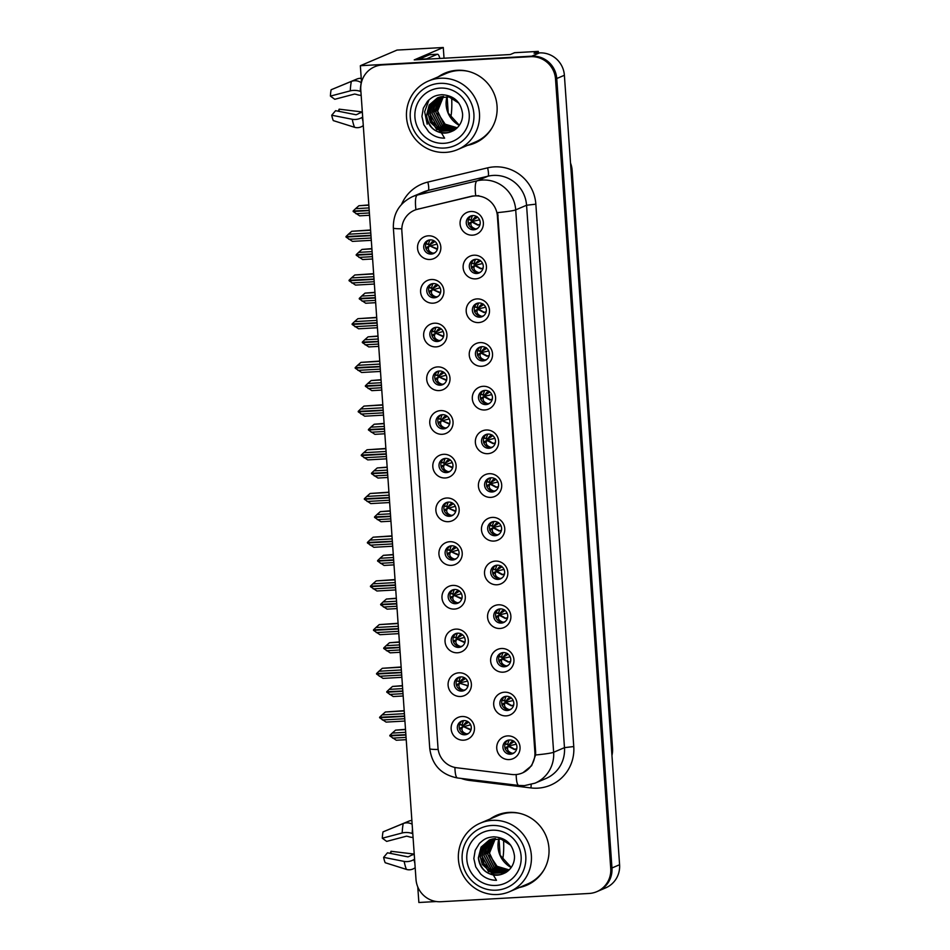 <?xml version="1.0" encoding="UTF-8"?>
<svg xmlns="http://www.w3.org/2000/svg" width="950" height="950" viewBox="0 0 950 950"><rect width="100%" height="100%" fill="white"/><g stroke="black" fill="none" stroke-linecap="round" stroke-linejoin="round"><path stroke-width="1.43" d="M445.491 458.399A7.137 6.971 -113.1 0 0 439.197 467.079A7.137 6.971 -113.1 0 0 448.792 472.055A7.137 6.971 -113.1 0 0 445.491 458.399M449.683 471.592A7.137 6.971 66.9 0 1 444.137 458.613M443.638 454.314A11.887 11.626 -113.1 0 0 432.82 466.794A11.887 11.626 -113.1 0 0 445.289 477.981A11.887 11.626 -113.1 0 0 456.107 465.5A11.887 11.626 -113.1 0 0 443.638 454.314M448.554 502.099A7.137 6.971 -113.1 0 0 442.249 510.779A7.137 6.971 -113.1 0 0 451.844 515.755A7.137 6.971 -113.1 0 0 448.554 502.099M452.734 515.304A7.137 6.971 66.9 0 1 447.189 502.312M446.69 498.014A11.887 11.626 -113.1 0 0 435.884 510.494A11.887 11.626 -113.1 0 0 448.353 521.681A11.887 11.626 -113.1 0 0 459.159 509.2A11.887 11.626 -113.1 0 0 446.69 498.014M451.606 545.799A7.137 6.971 -113.1 0 0 445.301 554.479A7.137 6.971 -113.1 0 0 454.907 559.455A7.137 6.971 -113.1 0 0 451.606 545.799M455.786 559.004A7.137 6.971 66.9 0 1 450.253 546.013M449.742 541.714A11.887 11.626 -113.1 0 0 438.936 554.194A11.887 11.626 -113.1 0 0 451.404 565.381A11.887 11.626 -113.1 0 0 462.211 552.9A11.887 11.626 -113.1 0 0 449.742 541.714M478.871 302.991A7.137 6.971 -113.1 0 0 472.566 311.671A7.137 6.971 -113.1 0 0 482.161 316.647A7.137 6.971 -113.1 0 0 478.871 302.991M483.051 316.184A7.137 6.971 66.9 0 1 477.517 303.204M477.007 298.906A11.887 11.626 -113.1 0 0 466.201 311.386A11.887 11.626 -113.1 0 0 478.669 322.572A11.887 11.626 -113.1 0 0 489.476 310.092A11.887 11.626 -113.1 0 0 477.007 298.906M488.039 434.091A7.137 6.971 -113.1 0 0 481.733 442.771A7.137 6.971 -113.1 0 0 491.328 447.747A7.137 6.971 -113.1 0 0 488.039 434.091M492.219 447.296A7.137 6.971 66.9 0 1 486.685 434.304M486.174 430.006A11.887 11.626 -113.1 0 0 475.368 442.486A11.887 11.626 -113.1 0 0 487.837 453.673A11.887 11.626 -113.1 0 0 498.643 441.192A11.887 11.626 -113.1 0 0 486.174 430.006M430.219 239.887A7.137 6.971 -113.1 0 0 423.914 248.579A7.137 6.971 -113.1 0 0 433.509 253.555A7.137 6.971 -113.1 0 0 430.219 239.887M434.399 253.092A7.137 6.971 66.9 0 1 428.854 240.101M428.355 235.814A11.887 11.626 -113.1 0 0 417.549 248.294A11.887 11.626 -113.1 0 0 430.017 259.481A11.887 11.626 -113.1 0 0 440.824 247A11.887 11.626 -113.1 0 0 428.355 235.814M484.975 390.391A7.137 6.971 -113.1 0 0 478.681 399.071A7.137 6.971 -113.1 0 0 488.276 404.047A7.137 6.971 -113.1 0 0 484.975 390.391M489.167 403.596A7.137 6.971 66.9 0 1 483.621 390.604M483.122 386.306A11.887 11.626 -113.1 0 0 472.316 398.786A11.887 11.626 -113.1 0 0 484.773 409.973A11.887 11.626 -113.1 0 0 495.591 397.492A11.887 11.626 -113.1 0 0 483.122 386.306M475.808 259.291A7.137 6.971 -113.1 0 0 469.514 267.971A7.137 6.971 -113.1 0 0 479.109 272.947A7.137 6.971 -113.1 0 0 475.808 259.291M479.999 272.484A7.137 6.971 66.9 0 1 474.454 259.504M473.955 255.206A11.887 11.626 -113.1 0 0 463.137 267.686A11.887 11.626 -113.1 0 0 475.606 278.873A11.887 11.626 -113.1 0 0 486.424 266.392A11.887 11.626 -113.1 0 0 473.955 255.206M460.774 676.899A7.137 6.971 -113.1 0 0 454.468 685.579A7.137 6.971 -113.1 0 0 464.075 690.555A7.137 6.971 -113.1 0 0 460.774 676.899M464.954 690.104A7.137 6.971 66.9 0 1 459.42 677.113M458.909 672.814A11.887 11.626 -113.1 0 0 448.103 685.294A11.887 11.626 -113.1 0 0 460.572 696.481A11.887 11.626 -113.1 0 0 471.378 684A11.887 11.626 -113.1 0 0 458.909 672.814M500.258 608.891A7.137 6.971 -113.1 0 0 493.952 617.571A7.137 6.971 -113.1 0 0 503.559 622.547A7.137 6.971 -113.1 0 0 500.258 608.891M504.438 622.096A7.137 6.971 66.9 0 1 498.904 609.104M498.406 604.806A11.887 11.626 -113.1 0 0 487.588 617.286A11.887 11.626 -113.1 0 0 500.056 628.472A11.887 11.626 -113.1 0 0 510.863 615.992A11.887 11.626 -113.1 0 0 498.406 604.806M436.323 327.287A7.137 6.971 -113.1 0 0 430.029 335.979A7.137 6.971 -113.1 0 0 439.624 340.955A7.137 6.971 -113.1 0 0 436.323 327.287M440.515 340.492A7.137 6.971 66.9 0 1 434.969 327.501M434.471 323.214A11.887 11.626 -113.1 0 0 423.652 335.694A11.887 11.626 -113.1 0 0 436.121 346.881A11.887 11.626 -113.1 0 0 446.939 334.4A11.887 11.626 -113.1 0 0 434.471 323.214M506.374 696.291A7.137 6.971 -113.1 0 0 500.068 704.971A7.137 6.971 -113.1 0 0 509.663 709.947A7.137 6.971 -113.1 0 0 506.374 696.291M510.554 709.496A7.137 6.971 66.9 0 1 505.02 696.504M504.509 692.206A11.887 11.626 -113.1 0 0 493.703 704.686A11.887 11.626 -113.1 0 0 506.172 715.873A11.887 11.626 -113.1 0 0 516.978 703.392A11.887 11.626 -113.1 0 0 504.509 692.206M481.923 346.691A7.137 6.971 -113.1 0 0 475.617 355.371A7.137 6.971 -113.1 0 0 485.224 360.347A7.137 6.971 -113.1 0 0 481.923 346.691M486.103 359.896A7.137 6.971 66.9 0 1 480.569 346.904M480.071 342.606A11.887 11.626 -113.1 0 0 469.253 355.086A11.887 11.626 -113.1 0 0 481.721 366.272A11.887 11.626 -113.1 0 0 492.527 353.792A11.887 11.626 -113.1 0 0 480.071 342.606M497.206 565.191A7.137 6.971 -113.1 0 0 490.901 573.871A7.137 6.971 -113.1 0 0 500.496 578.847A7.137 6.971 -113.1 0 0 497.206 565.191M501.386 578.396A7.137 6.971 66.9 0 1 495.853 565.404M495.342 561.106A11.887 11.626 -113.1 0 0 484.536 573.586A11.887 11.626 -113.1 0 0 497.004 584.773A11.887 11.626 -113.1 0 0 507.811 572.292A11.887 11.626 -113.1 0 0 495.342 561.106M433.271 283.587A7.137 6.971 -113.1 0 0 426.966 292.279A7.137 6.971 -113.1 0 0 436.572 297.255A7.137 6.971 -113.1 0 0 433.271 283.587M437.451 296.792A7.137 6.971 66.9 0 1 431.918 283.801M431.407 279.514A11.887 11.626 -113.1 0 0 420.601 291.994A11.887 11.626 -113.1 0 0 433.069 303.181A11.887 11.626 -113.1 0 0 443.876 290.7A11.887 11.626 -113.1 0 0 431.407 279.514M491.091 477.791A7.137 6.971 -113.1 0 0 484.785 486.471A7.137 6.971 -113.1 0 0 494.392 491.447A7.137 6.971 -113.1 0 0 491.091 477.791M495.271 490.996A7.137 6.971 66.9 0 1 489.737 478.004M489.238 473.706A11.887 11.626 -113.1 0 0 478.42 486.186A11.887 11.626 -113.1 0 0 490.889 497.372A11.887 11.626 -113.1 0 0 501.695 484.892A11.887 11.626 -113.1 0 0 489.238 473.706M442.439 414.699A7.137 6.971 -113.1 0 0 436.133 423.379A7.137 6.971 -113.1 0 0 445.74 428.355A7.137 6.971 -113.1 0 0 442.439 414.699M446.619 427.892A7.137 6.971 66.9 0 1 441.085 414.912M440.574 410.614A11.887 11.626 -113.1 0 0 429.768 423.094A11.887 11.626 -113.1 0 0 442.237 434.281A11.887 11.626 -113.1 0 0 453.043 421.8A11.887 11.626 -113.1 0 0 440.574 410.614M494.142 521.491A7.137 6.971 -113.1 0 0 487.849 530.171A7.137 6.971 -113.1 0 0 497.444 535.147A7.137 6.971 -113.1 0 0 494.142 521.491M498.334 534.696A7.137 6.971 66.9 0 1 492.789 521.704M492.29 517.406A11.887 11.626 -113.1 0 0 481.484 529.886A11.887 11.626 -113.1 0 0 493.941 541.072A11.887 11.626 -113.1 0 0 504.759 528.592A11.887 11.626 -113.1 0 0 492.29 517.406M503.31 652.591A7.137 6.971 -113.1 0 0 497.016 661.271A7.137 6.971 -113.1 0 0 506.611 666.247A7.137 6.971 -113.1 0 0 503.31 652.591M507.502 665.796A7.137 6.971 66.9 0 1 501.956 652.804M501.457 648.506A11.887 11.626 -113.1 0 0 490.651 660.986A11.887 11.626 -113.1 0 0 503.108 672.172A11.887 11.626 -113.1 0 0 513.926 659.692A11.887 11.626 -113.1 0 0 501.457 648.506M439.387 370.999A7.137 6.971 -113.1 0 0 433.081 379.679A7.137 6.971 -113.1 0 0 442.676 384.655A7.137 6.971 -113.1 0 0 439.387 370.999M443.567 384.192A7.137 6.971 66.9 0 1 438.021 371.213M437.522 366.914A11.887 11.626 -113.1 0 0 426.716 379.394A11.887 11.626 -113.1 0 0 439.185 390.581A11.887 11.626 -113.1 0 0 449.991 378.1A11.887 11.626 -113.1 0 0 437.522 366.914M509.426 739.991A7.137 6.971 -113.1 0 0 503.12 748.671A7.137 6.971 -113.1 0 0 512.727 753.659A7.137 6.971 -113.1 0 0 509.426 739.991M513.606 753.196A7.137 6.971 66.9 0 1 508.072 740.204M507.573 735.906A11.887 11.626 -113.1 0 0 496.755 748.386A11.887 11.626 -113.1 0 0 509.224 759.572A11.887 11.626 -113.1 0 0 520.03 747.092A11.887 11.626 -113.1 0 0 507.573 735.906M454.658 589.499A7.137 6.971 -113.1 0 0 448.364 598.179A7.137 6.971 -113.1 0 0 457.959 603.155A7.137 6.971 -113.1 0 0 454.658 589.499M458.85 602.704A7.137 6.971 66.9 0 1 453.304 589.712M452.806 585.414A11.887 11.626 -113.1 0 0 441.988 597.894A11.887 11.626 -113.1 0 0 454.456 609.081A11.887 11.626 -113.1 0 0 465.274 596.6A11.887 11.626 -113.1 0 0 452.806 585.414M457.722 633.199A7.137 6.971 -113.1 0 0 451.416 641.879A7.137 6.971 -113.1 0 0 461.011 646.855A7.137 6.971 -113.1 0 0 457.722 633.199M461.902 646.404A7.137 6.971 66.9 0 1 456.356 633.413M455.858 629.114A11.887 11.626 -113.1 0 0 445.051 641.594A11.887 11.626 -113.1 0 0 457.52 652.781A11.887 11.626 -113.1 0 0 468.326 640.3A11.887 11.626 -113.1 0 0 455.858 629.114M472.756 215.591A7.137 6.971 -113.1 0 0 466.45 224.271A7.137 6.971 -113.1 0 0 476.057 229.247A7.137 6.971 -113.1 0 0 472.756 215.591M476.936 228.784A7.137 6.971 66.9 0 1 471.402 215.804M470.903 211.506A11.887 11.626 -113.1 0 0 460.085 223.986A11.887 11.626 -113.1 0 0 472.554 235.172A11.887 11.626 -113.1 0 0 483.36 222.692A11.887 11.626 -113.1 0 0 470.903 211.506M463.826 720.599A7.137 6.971 -113.1 0 0 457.532 729.279A7.137 6.971 -113.1 0 0 467.127 734.255A7.137 6.971 -113.1 0 0 463.826 720.599M468.017 733.804A7.137 6.971 66.9 0 1 462.472 720.812M461.973 716.514A11.887 11.626 -113.1 0 0 451.155 728.994A11.887 11.626 -113.1 0 0 463.624 740.181A11.887 11.626 -113.1 0 0 474.442 727.7A11.887 11.626 -113.1 0 0 461.973 716.514M474.952 195.914A21.399 20.924 -113.1 0 0 471.331 196.448L417.703 209.202A21.399 20.924 -113.1 0 0 401.862 231.147L437.986 747.757A21.399 20.924 -113.1 0 0 456.76 767.766L511.753 774.476A21.399 20.924 -113.1 0 0 534.874 752.127L497.384 216.042A21.399 20.924 -113.1 0 0 474.952 195.914M417.774 886.956L418.867 902.5L436.359 901.526M360.347 65.716L397.029 50.077L443.27 47.5L414.236 59.886L510.281 54.53L514.567 52.713L538.306 51.383L534.031 53.212L539.457 52.903A23.786 23.251 -113.1 0 1 564.383 75.276L619.59 864.726A23.786 23.251 -113.1 0 1 605.649 887.894L598.001 891.159A23.786 23.251 -113.1 0 0 611.954 867.979L556.747 78.529A23.786 23.251 -113.1 0 0 531.81 56.169L360.347 65.716L361.499 82.175M538.306 51.383L538.413 52.962M570.534 163.115A23.786 23.251 66.9 0 1 572.114 170.192L612.536 748.232A23.786 23.251 66.9 0 1 611.954 755.428M443.27 47.5L444.03 58.223M463.184 726.524L463.137 725.681M469.336 223.001L472.067 221.54L472.055 220.673M457.081 639.124L457.021 638.281M454.017 595.424L453.969 594.581M508.784 745.916L508.725 745.073M438.746 376.924L438.686 376.081M502.681 658.516L502.621 657.673M493.513 527.416L493.454 526.573M441.798 420.624L441.738 419.781M490.449 483.716L490.39 482.873M432.63 289.512L432.571 288.681M496.565 571.116L496.506 570.273M481.282 352.616L481.223 351.773M512.62 705.434L513.689 705.078L511.658 705.577L505.78 702.204L505.673 701.373M435.682 333.213L435.634 332.381M499.617 614.816L499.558 613.973M456.546 685.579L460.18 682.812L459.634 681.922L464.906 677.979M475.178 265.216L475.119 264.373M484.346 396.316L484.286 395.473M429.578 245.812L429.519 244.981M487.397 440.016L487.338 439.173M475.451 310.412L478.183 308.94L478.171 308.073M450.965 551.724L450.906 550.881M447.913 508.024L447.854 507.181M444.849 464.324L444.802 463.481M467.471 145.374A38.047 37.204 -113.1 0 0 474.739 143.141A38.047 37.204 -113.1 0 0 496.066 99.691A38.047 37.204 -113.1 0 0 457.164 70.288A38.047 37.204 -113.1 0 0 444.885 73.15A38.047 37.204 -113.1 0 0 438.247 76.843M445.491 72.889A38.047 37.204 -113.1 0 0 439.47 76.321M519.365 887.502A38.047 37.204 -113.1 0 0 526.633 885.269A38.047 37.204 -113.1 0 0 547.96 841.807A38.047 37.204 -113.1 0 0 509.058 812.404A38.047 37.204 -113.1 0 0 496.779 815.266A38.047 37.204 -113.1 0 0 490.141 818.959M497.384 815.017A38.047 37.204 -113.1 0 0 491.364 818.437M401.826 228.784A27.74 1.936 -4 0 1 393.359 227.976C393.074 213.501 399.451 203.051 412.478 196.662A31.706 31.006 66.9 0 1 417.347 195.059L477.102 180.833A31.706 31.006 66.9 0 1 482.457 180.049A31.706 31.006 66.9 0 1 515.707 209.879A27.74 1.936 176 0 1 497.669 212.586L535.634 751.806L535.598 754.977L531.656 765.676L522.999 772.694M535.598 754.977A27.74 1.936 -4 0 0 553.636 752.269L515.707 209.879L526.561 205.248A31.706 31.006 -113.1 0 0 493.311 175.417A31.706 31.006 -113.1 0 0 487.956 176.201L428.201 190.428L417.347 195.059A27.74 5.736 76.6 0 0 415.922 209.665L472.162 196.092L478.8 195.664M596.778 891.67L598.001 891.159A23.786 23.251 -113.1 0 0 611.954 867.979L556.747 78.529A23.786 23.251 -113.1 0 0 531.81 56.169L383.622 64.422A23.786 23.251 -113.1 0 0 375.951 66.215L374.728 66.737A23.786 23.251 -113.1 0 0 360.786 89.906L415.993 879.356A23.786 23.251 -113.1 0 0 440.919 901.728L589.107 893.463A23.786 23.251 -113.1 0 0 610.731 868.502L555.524 79.052A23.786 23.251 -113.1 0 0 530.587 56.691L382.399 64.944A23.786 23.251 -113.1 0 0 374.728 66.737M520.588 886.979A38.047 37.204 -113.1 0 0 527.238 884.996M468.694 144.863A38.047 37.204 -113.1 0 0 475.344 142.88M459.088 723.936L462.697 725.622L467.958 721.679M463.457 720.634L461.938 725.076L462.697 725.622M459.598 729.279L462.781 726.94L462.139 728.08C461.451 730.728 462.983 732.676 466.723 733.922L468.564 733.424M471.105 729.576L463.244 726.512L470.131 729.731L471.152 729.41L470.131 729.731M462.781 726.94L470.666 724.791M468.029 721.727L465.642 722.594L463.184 725.658L468.683 722.202M404.593 716.359L379.632 717.749L386.08 722.095L404.914 721.05M404.759 718.734L382.375 719.981M404.403 713.676L382.031 714.922L379.596 717.274L404.569 716.051M404.213 710.944L385.379 712.001L404.189 710.683M385.379 712.001L382.031 714.922M404.569 716.134L379.632 717.749M405.709 732.319L392.231 733.079L389.809 735.419L405.876 734.694M405.876 734.778L389.844 735.906L396.293 740.24L406.22 739.694M405.887 735.003L389.844 735.906M405.519 729.588L395.58 730.146L392.231 733.079M395.58 730.146L405.496 729.327M392.588 738.126L406.054 737.378M513.843 741.047L508.298 745.014L505.21 743.696M508.298 745.014L507.537 744.467L509.105 740.014M512.323 753.409L514.235 752.768M512.311 753.314C508.547 752.032 507.027 750.084 507.739 747.472L508.381 746.344L514.437 749.538L516.705 748.944M505.067 748.885L508.381 746.344M511.266 741.998L513.665 741.143L511.266 741.998L508.784 745.049L514.259 741.582M515.672 749.134L516.753 748.778L514.71 749.277L508.844 745.904L516.278 744.218M460.406 676.922L458.874 681.376M468.053 685.876L459.729 683.24L459.088 684.38C458.399 687.028 459.919 688.976 463.671 690.222L465.512 689.724M464.978 678.027L462.591 678.894L459.634 681.922M459.729 683.24L468.089 685.71L467.079 686.031M460.121 681.957L465.619 678.502M467.614 681.091L460.18 682.812M401.529 672.659L376.58 674.049L383.028 678.395L401.862 677.338M401.696 675.034L379.323 676.281M401.351 669.976L378.967 671.222L376.544 673.574L401.517 672.351M401.149 667.244L382.316 668.301L401.137 666.983M382.316 668.301L378.967 671.222M401.517 672.434L376.58 674.049M452.972 636.536L456.582 638.222L461.843 634.279M457.342 633.222L455.822 637.676L456.582 638.222M453.483 641.879L456.677 639.54L456.036 640.68C455.335 643.328 456.867 645.276 460.608 646.523L462.46 646.024M465.001 642.176L457.128 639.113L464.027 642.331L465.037 642.01L464.027 642.331M456.677 639.54L464.562 637.391M461.926 634.327L459.539 635.194L457.069 638.258L462.567 634.802M398.478 628.959L373.516 630.349L379.964 634.695L398.81 633.638M398.644 631.322L376.271 632.569M398.287 626.276L375.915 627.523L373.492 629.874L398.454 628.651M398.098 623.544L379.264 624.601L398.086 623.283M379.264 624.601L375.915 627.523M398.466 628.734L373.516 630.349M449.92 592.836L453.53 594.522L458.791 590.579M454.29 589.523L452.77 593.976L453.53 594.522M450.431 598.168L453.613 595.84L452.972 596.98C452.283 599.628 453.815 601.576 457.556 602.822L459.396 602.324M461.938 598.476L454.076 595.401L460.964 598.631L461.985 598.31L460.964 598.631M453.613 595.84L461.498 593.691M458.862 590.627L456.475 591.494L454.017 594.558L459.515 591.102M395.426 585.259L370.464 586.649L376.912 590.995L395.746 589.938M395.592 587.622L373.207 588.869M395.236 582.576L372.863 583.822L370.429 586.174L395.402 584.951M395.046 579.844L376.212 580.901L395.022 579.583M376.212 580.901L372.863 583.822M395.402 585.034L370.464 586.649M402.646 688.619L389.179 689.379L386.757 691.719L402.812 690.994M402.824 691.078L386.781 692.206L393.229 696.54L403.168 695.994M402.836 691.303L386.781 692.206M402.456 685.888L392.528 686.446L389.179 689.379M392.528 686.446L402.444 685.627M389.536 694.426L403.002 693.678M510.791 697.347L505.234 701.314L502.146 699.996M505.234 701.314L504.474 700.768L506.053 696.314M509.259 709.709L511.171 709.068M509.247 709.614C505.495 708.332 503.975 706.384 504.688 703.772L505.329 702.644L511.385 705.838L513.653 705.244M502.016 705.185L505.329 702.644M510.577 697.419L508.214 698.297L505.721 701.349L511.207 697.882M505.78 702.204L513.226 700.518M399.594 644.919L386.128 645.679L383.693 648.019L399.76 647.294M399.76 647.377L383.729 648.506L390.177 652.84L400.104 652.282M399.784 647.603L383.729 648.506M399.404 642.188L389.476 642.746L386.128 645.679M389.476 642.746L399.38 641.927M386.472 650.726L399.95 649.966M507.728 653.648L502.182 657.614L499.094 656.296M502.182 657.614L501.422 657.068L502.989 652.614M506.207 665.998L508.119 665.368M506.196 665.914C502.443 664.632 500.923 662.684 501.636 660.072L502.277 658.932L508.321 662.138L510.601 661.544M498.952 661.485L502.277 658.932M505.162 654.597L507.549 653.742L505.162 654.597L502.669 657.649L508.155 654.182M509.556 661.734L510.637 661.378L508.594 661.877L502.728 658.504L510.174 656.818M396.542 601.219L383.064 601.979L380.641 604.319L396.708 603.594M396.708 603.678L380.677 604.794L387.125 609.14L397.053 608.582M396.72 603.903L380.677 604.794M396.352 598.488L386.412 599.046L383.064 601.979M386.412 599.046L396.328 598.227M383.42 607.026L396.886 606.266M504.676 609.947L499.13 613.914L496.031 612.596M499.13 613.914L498.37 613.367L499.938 608.914M503.156 622.297L505.067 621.668M503.144 622.214C499.379 620.932 497.859 618.984 498.572 616.372L499.213 615.232L505.269 618.438L507.537 617.844M495.9 617.785L499.213 615.232M504.462 610.019L502.099 610.898L499.617 613.949L505.091 610.482M506.504 618.034L507.585 617.678L505.543 618.177L499.676 614.804L507.11 613.118M393.478 557.519L380.012 558.268L377.589 560.619L393.644 559.894M393.656 559.977L377.613 561.094L384.061 565.44L394.001 564.882M393.668 560.203L377.613 561.094M393.288 554.788L383.361 555.346L380.012 558.268M383.361 555.346L393.276 554.527M380.368 563.326L393.834 562.566M501.624 566.247L496.066 570.214L492.979 568.896M496.066 570.214L495.306 569.668L496.886 565.214M500.092 578.597L502.004 577.968M500.08 578.514C496.327 577.232 494.808 575.284 495.52 572.672L496.161 571.532L502.218 574.738L504.486 574.144M492.848 574.085L496.161 571.532M499.047 567.197L501.434 566.342L499.047 567.197L496.553 570.249L502.039 566.782M503.452 574.334L504.521 573.978L502.491 574.477L496.613 571.104L504.058 569.418M450.692 117.551A23.786 4.702 86.8 0 0 451.642 97.791M362.354 112.278A8.716 5.011 -11.3 0 0 357.794 114.071L356.084 114.76L335.576 110.687L331.74 115.223A18.228 3.598 86.8 0 0 333.296 120.603L354.564 127.288A8.716 7.564 156.2 0 0 363.28 125.566M361.356 82.781L361.249 82.709A8.716 6.923 12.1 0 0 351.358 81.415L331.134 89.751A18.228 3.598 86.8 0 0 330.41 96.104L334.78 99.287L354.635 94.038L356.416 94.418A8.716 3.978 -177.3 0 0 361.166 95.368M338.96 111.364A10.877 2.149 86.8 0 0 339.138 109.167L362.33 111.969M338.307 111.233L339.138 109.167M361.238 78.339A8.716 7.564 -23.8 0 0 356.856 79.064L334.851 88.219M331.74 115.223L352.26 119.284A8.716 5.011 -11.3 0 0 362.081 117.408L362.674 117.028M360.905 91.604L360.264 91.366A8.716 3.978 -177.3 0 0 350.277 90.867L330.41 96.104M418.843 59.624A15.853 3.135 86.8 0 0 418.819 59.292L429.519 54.72A15.853 3.135 -93.2 0 1 429.744 54.672L437.499 54.245A15.853 3.135 -93.2 0 1 439.886 58.461M418.819 59.292L426.574 58.853L437.273 54.292A15.853 3.135 -93.2 0 1 437.499 54.245M502.586 859.667A23.786 4.702 86.8 0 0 503.536 839.907M414.247 854.394A8.716 5.011 -11.3 0 0 409.688 856.188L407.978 856.876L387.469 852.803L383.634 857.339A18.228 3.598 86.8 0 0 385.189 862.719L406.457 869.416A8.716 7.564 156.2 0 0 415.174 867.682M412.134 824.184A8.716 6.923 12.1 0 0 403.251 823.543L383.028 831.879A18.228 3.598 86.8 0 0 382.304 838.221L386.674 841.403L406.529 836.166L408.31 836.534A8.716 3.978 -177.3 0 0 413.06 837.484M390.854 853.48A10.877 2.149 86.8 0 0 391.032 851.283L414.224 854.086M390.201 853.349L391.032 851.283M411.872 820.456A8.716 7.564 -23.8 0 0 408.761 821.192L386.745 830.336M383.634 857.339L404.154 861.413A8.716 5.011 -11.3 0 0 413.974 859.524L414.58 859.144M412.799 833.72L412.157 833.482A8.716 3.978 -177.3 0 0 402.171 832.984L382.304 838.221M456.665 128.369L443.567 123.88L437.475 111.055L443.424 96.425M456.713 128.321L443.662 123.797L437.594 111.008L443.496 96.413M455.893 129.022L442.154 125.02L435.634 111.839C435.444 107.279 436.703 103.182 439.434 99.548L442.379 96.52M455.952 128.986L442.249 124.949L435.753 111.791L442.451 96.508M441.441 96.663L437.724 100.284C434.993 103.906 433.734 108.003 433.924 112.575L440.836 126.077L455.181 129.58M441.358 96.674L433.806 112.623L440.741 126.16L455.121 129.616M440.361 96.888L433.948 103.989L431.965 113.406L439.363 127.288L454.373 130.138M454.421 130.102L439.458 127.217L432.096 113.347L434.055 103.966L440.432 96.876M439.387 97.149L432.345 104.322L430.136 114.19L432.131 121.636L441.346 130.233L453.649 130.554M453.708 130.53L438.116 128.345L430.255 114.131L432.452 104.298L439.458 97.138M438.437 97.47L430.766 104.666L428.296 114.974L436.608 129.485L452.734 130.981L453.874 130.447M438.484 97.446L430.861 104.654L428.426 114.914L430.421 122.372L440.099 131.148L453.399 130.684M458.886 103.158L449.053 96.936L437.522 97.838L429.186 105.022L426.467 115.746C427.607 125.056 432.594 130.768 441.441 132.869L444.6 138.178C438.425 138.13 433.141 136.016 428.735 131.86L423.831 124.759L421.942 116.399L423.308 108.193L427.536 101.246C432.191 97.161 434.221 95.356 441.881 94.691C454.017 95.499 460.928 101.923 462.591 113.964C462.757 118.382 461.534 122.36 458.909 125.887C456.368 129.105 453.019 131.29 448.863 132.466A18.228 17.824 66.9 0 1 441.453 132.881M448.863 132.466C436.43 134.081 428.996 128.499 426.586 115.698L429.281 105.011L437.546 97.826M444.339 148.046A32.502 31.778 66.9 0 1 410.269 117.479A32.502 31.778 66.9 0 1 439.814 83.362A32.502 31.778 66.9 0 1 473.884 113.941A32.502 31.778 66.9 0 1 444.339 148.046M406.529 117.349A37.252 36.432 66.9 0 1 428.379 81.047A37.252 36.432 66.9 0 1 440.408 78.244A37.252 36.432 66.9 0 1 479.465 113.288A37.252 36.432 66.9 0 1 457.615 149.589A37.252 36.432 66.9 0 1 445.586 152.392A37.252 36.432 66.9 0 1 406.529 117.349M492.159 127.597A37.252 36.432 66.9 0 1 475.641 141.894L457.615 149.589M428.379 81.047L446.417 73.352A37.252 36.432 66.9 0 1 468.172 71.333M414.924 117.218A27.74 27.122 66.9 0 1 440.147 88.101A27.74 27.122 66.9 0 1 469.229 114.19A27.74 27.122 66.9 0 1 444.006 143.319A27.74 27.122 66.9 0 1 414.924 117.218M428.937 123.286L431.799 127.668M428.996 99.821L424.65 111.744L427.179 124.189M437.819 113.062L445.158 124.189L457.271 127.787M508.559 870.485L495.461 865.996L489.369 853.171L495.318 838.541M508.606 870.438L495.556 865.925L489.488 853.124L495.389 838.541M507.787 871.15L494.048 867.148L487.528 853.955C487.338 849.395 488.597 845.298 491.328 841.664L494.273 838.648M507.846 871.102L494.142 867.065L487.659 853.908L494.344 838.636M493.335 838.779L489.618 842.401C486.887 846.023 485.628 850.119 485.818 854.691L492.729 868.205L507.074 871.696M493.252 838.803L485.699 854.739L492.634 868.276L507.015 871.744M492.254 839.004L485.842 846.106L483.859 855.523L491.257 869.404L506.267 872.254M506.314 872.219L491.352 869.333L483.989 855.475L485.949 846.094L492.326 838.992M491.281 839.278L484.239 846.45L482.03 856.306L484.025 863.764L493.24 872.349L505.554 872.682M505.602 872.646L490.01 870.461L482.149 856.259L484.346 846.426L491.352 839.254M490.331 839.586L482.659 846.794L480.189 857.09L488.502 871.601L504.628 873.097L505.768 872.563M490.378 839.574L482.754 846.771L480.32 857.031L482.315 864.488L492.005 873.264L505.293 872.801M510.779 845.274L500.947 839.052L489.416 839.954L481.08 847.139L478.361 857.874C479.501 867.184 484.488 872.884 493.335 874.998L496.494 880.306C490.319 880.246 485.034 878.144 480.629 873.976L475.724 866.875L473.836 858.527L475.202 850.321L479.441 843.374C484.084 839.278 486.115 837.484 493.774 836.819C505.911 837.627 512.822 844.039 514.484 856.081C514.651 860.498 513.428 864.476 510.803 868.015C508.262 871.221 504.913 873.418 500.757 874.582A18.228 17.824 66.9 0 1 493.347 874.998M500.757 874.582C488.324 876.197 480.89 870.616 478.479 857.814L481.175 847.139L489.44 839.943M496.233 890.174A32.502 31.778 66.9 0 1 462.163 859.596A32.502 31.778 66.9 0 1 491.708 825.491A32.502 31.778 66.9 0 1 525.778 856.057A32.502 31.778 66.9 0 1 496.233 890.174M458.423 859.465A37.252 36.432 66.9 0 1 480.272 823.163A37.252 36.432 66.9 0 1 492.302 820.361A37.252 36.432 66.9 0 1 531.359 855.404A37.252 36.432 66.9 0 1 509.509 891.706A37.252 36.432 66.9 0 1 497.479 894.508A37.252 36.432 66.9 0 1 458.423 859.465M544.053 869.713A37.252 36.432 66.9 0 1 527.547 884.011L509.509 891.706M480.272 823.163L498.311 815.48A37.252 36.432 66.9 0 1 520.066 813.449M466.818 859.346A27.74 27.122 66.9 0 1 492.041 830.217A27.74 27.122 66.9 0 1 521.122 856.318A27.74 27.122 66.9 0 1 495.9 885.436A27.74 27.122 66.9 0 1 466.818 859.346M489.713 855.178L497.052 866.305L509.164 869.915M446.856 549.136L450.466 550.822L455.739 546.879M451.238 545.822L449.706 550.276L450.466 550.822M447.379 554.467L450.561 552.14L449.92 553.28C449.231 555.928 450.751 557.876 454.504 559.122L456.344 558.624M458.886 554.776L451.012 551.701L457.912 554.931L458.921 554.61L457.912 554.931M450.561 552.14L458.446 549.991M455.81 546.927L453.423 547.794L450.953 550.857L456.451 547.402M392.362 541.559L367.412 542.949L373.861 547.295L392.694 546.238M392.528 543.923L370.156 545.169M392.184 538.876L369.799 540.122L367.377 542.474L392.35 541.251M391.982 536.144L373.148 537.189L391.97 535.883M373.148 537.189L369.799 540.122M392.35 541.334L367.412 542.949M443.804 505.436L447.414 507.122L452.675 503.179M448.174 502.122L446.654 506.576L447.414 507.122M444.315 510.767L447.509 508.44L446.868 509.58C446.168 512.228 447.699 514.176 451.44 515.423L453.293 514.924M455.834 511.076L447.961 508.001L454.86 511.231L455.869 510.898L454.86 511.231M447.509 508.44L455.394 506.291M447.901 507.146L453.399 503.702M389.31 497.859L364.349 499.249L370.797 503.595L389.642 502.538M389.476 500.223L367.104 501.469M389.12 495.176L366.747 496.423L364.325 498.774L389.286 497.539M388.93 492.444L370.096 493.489L388.918 492.183M370.096 493.489L366.747 496.423M389.298 497.634L364.349 499.249M440.753 461.724L444.363 463.422L449.623 459.479M445.122 458.423L443.603 462.876L444.363 463.422M441.263 467.067L444.446 464.74L443.804 465.88C443.116 468.528 444.647 470.476 448.388 471.723L450.229 471.224M452.77 467.376L444.909 464.301L451.796 467.531L452.817 467.198L451.796 467.531M444.446 464.74L452.331 462.591M449.694 459.527L447.308 460.394L444.849 463.446L450.348 460.002M386.258 454.159L361.297 455.549L367.745 459.895L386.579 458.838M386.424 456.522L364.04 457.769M386.068 451.476L363.696 452.723L361.261 455.074L386.234 453.839M385.878 448.744L367.044 449.789L385.854 448.483M367.044 449.789L363.696 452.723M386.234 453.934L361.297 455.549M390.426 513.819L376.96 514.567L374.526 516.919L390.593 516.194M390.593 516.278L374.561 517.394L381.009 521.74L390.937 521.182M390.616 516.503L374.561 517.394M390.236 511.088L380.309 511.646L376.96 514.567M380.309 511.646L390.213 510.827M377.304 519.626L390.782 518.866M498.56 522.548L493.014 526.514L489.927 525.196M493.014 526.514L492.254 525.967L493.822 521.514M497.04 534.898L498.952 534.256M497.028 534.814C493.276 533.532 491.756 531.584 492.468 528.972L493.109 527.832L499.154 531.038L501.434 530.444M489.784 530.385L493.109 527.832M498.346 522.619L495.995 523.497L493.501 526.549L498.988 523.082M500.389 530.634L501.469 530.278L499.427 530.777L493.561 527.404L501.006 525.718M387.374 470.119L373.896 470.867L371.474 473.219L387.541 472.483M387.541 472.577L371.509 473.694L377.957 478.04L387.885 477.482M387.553 472.803L371.509 473.694M387.184 467.388L377.245 467.946L373.896 470.867M377.245 467.946L387.161 467.127M374.253 475.926L387.719 475.166M495.508 478.848L489.963 482.814L486.863 481.496M489.963 482.814L489.202 482.267L490.77 477.814M493.988 491.197L495.9 490.556M493.976 491.114C490.212 489.832 488.692 487.884 489.404 485.272L490.046 484.132L496.102 487.326L498.37 486.744M486.733 486.685L490.046 484.132M492.931 479.798L495.33 478.942L492.931 479.798L490.449 482.838L495.924 479.382M497.337 486.934L498.418 486.578L496.375 487.077L490.509 483.704L497.942 482.018M384.311 426.419L370.844 427.168L368.422 429.519L384.477 428.782M384.489 428.878L368.446 429.994L374.894 434.34L384.833 433.782M384.501 429.103L368.446 429.994M384.121 423.688L374.193 424.246L370.844 427.168M374.193 424.246L384.109 423.427M371.201 432.214L384.667 431.466M492.456 435.147L486.899 439.114L483.811 437.796M486.899 439.114L486.139 438.567L487.718 434.114M490.924 447.497L492.836 446.856M490.912 447.414C487.16 446.132 485.64 444.184 486.353 441.572L486.994 440.432L493.05 443.626L495.318 443.032M483.681 442.985L486.994 440.432M492.242 435.219L489.879 436.098L487.386 439.137L492.872 435.682M494.285 443.234L495.354 442.878L493.323 443.365L487.445 440.004L494.891 438.318M437.689 418.024L441.299 419.722L446.571 415.779M442.071 414.723L440.539 419.176L441.299 419.722M438.211 423.367L441.394 421.04L440.753 422.18C440.064 424.828 441.584 426.776 445.336 428.022L447.177 427.524M449.718 423.676L441.845 420.601L448.744 423.831L449.754 423.498L448.744 423.831M441.394 421.04L449.279 418.891M446.642 415.827L444.256 416.694L441.786 419.746L447.284 416.302M383.194 410.459L358.245 411.849L364.693 416.195L383.527 415.138M383.361 412.822L360.988 414.069M383.016 407.776L360.632 409.022L358.209 411.374L383.183 410.139M382.814 405.044L363.981 406.089L382.803 404.783M363.981 406.089L360.632 409.022M383.183 410.234L358.245 411.849M434.637 374.324L438.247 376.022L443.508 372.079M439.007 371.022L437.487 375.476L438.247 376.022M435.658 378.753L438.342 377.34L437.701 378.48C437 381.128 438.532 383.076 442.272 384.322L444.125 383.824M435.67 378.753L435.147 379.668M446.666 379.964L438.793 376.901L445.692 380.131L446.702 379.798L445.692 380.131M438.342 377.34L446.227 375.191M443.591 372.127L441.204 372.994L438.734 376.046L444.232 372.602M380.142 366.759L355.181 368.149L361.629 372.495L380.475 371.438M380.309 369.122L357.936 370.369M379.952 364.076L357.58 365.322L355.157 367.674L380.119 366.439M379.762 361.344L360.929 362.389L379.751 361.083M360.929 362.389L357.58 365.322M380.131 366.534L355.181 368.149M431.585 330.624L435.195 332.322L440.456 328.379M435.955 327.322L434.435 331.776L435.195 332.322M432.096 335.968L435.278 333.64L434.637 334.78C433.948 337.428 435.48 339.376 439.221 340.622L441.061 340.112M443.603 336.264L435.741 333.201L442.629 336.431L443.65 336.098L442.629 336.431M435.278 333.64L443.163 331.491M440.527 328.427L438.14 329.294L435.682 332.346L441.18 328.902M377.091 323.059L352.129 324.449L358.577 328.795L377.411 327.738M377.257 325.423L354.872 326.669M376.901 320.376L354.528 321.622L352.094 323.974L377.067 322.739M376.711 317.644L357.877 318.689L376.687 317.383M357.877 318.689L354.528 321.622M377.067 322.834L352.129 324.449M428.521 286.924L432.131 288.622L437.404 284.679M432.903 283.623L431.371 288.076L432.131 288.622M429.044 292.267L432.226 289.94L431.585 291.08C430.896 293.728 432.416 295.676 436.169 296.923L438.009 296.412M440.551 292.564L432.678 289.501L439.577 292.731L440.586 292.398L439.577 292.731M432.226 289.94L440.111 287.791M437.475 284.715L435.088 285.594L432.618 288.646L438.116 285.202M374.027 279.359L349.077 280.749L355.526 285.095L374.359 284.038M374.193 281.723L351.821 282.969M373.849 276.676L351.464 277.923L349.042 280.262L374.015 279.039M373.647 273.944L354.813 274.989L373.635 273.683M354.813 274.989L351.464 277.923M374.015 279.134L349.077 280.749M425.469 243.224L429.079 244.922L434.34 240.979M429.839 239.922L428.319 244.376L429.079 244.922M425.98 248.567L429.174 246.24L428.533 247.38C427.832 250.028 429.364 251.976 433.105 253.223L434.957 252.712M437.499 248.864L429.626 245.801L436.525 249.031L437.534 248.698L436.525 249.031M429.174 246.24L437.059 244.091M434.423 241.015L432.036 241.894L429.566 244.946L435.064 241.49M370.975 235.659L346.014 237.049L352.462 241.383L371.308 240.338M371.141 238.023L348.769 239.269M370.785 232.976L348.412 234.223L345.99 236.562L370.951 235.339M370.595 230.244L351.761 231.289L370.583 229.983M351.761 231.289L348.412 234.223M370.963 235.434L346.014 237.049M381.259 382.719L367.793 383.468L365.358 385.819L381.425 385.082M381.425 385.178L365.394 386.294L371.842 390.64L381.769 390.082M381.449 385.403L365.394 386.294M381.069 379.988L371.141 380.546L367.793 383.468M371.141 380.546L381.045 379.727M368.137 388.514L381.615 387.766M489.392 391.447L483.847 395.414L480.759 394.096M483.847 395.414L483.087 394.867L484.654 390.414M487.872 403.798L489.784 403.156M487.861 403.714C484.108 402.432 482.588 400.484 483.301 397.872L483.942 396.732L489.986 399.926L492.266 399.332M480.617 399.285L483.942 396.732M486.827 392.397L489.214 391.543L486.827 392.397L484.334 395.438L489.82 391.982M491.221 399.534L492.302 399.178L490.259 399.665L484.393 396.304L491.839 394.618M378.207 339.019L364.729 339.767L362.306 342.119L378.373 341.383M378.373 341.478L362.342 342.594L368.79 346.94L378.718 346.382M378.385 341.703L362.342 342.594M378.017 336.288L368.077 336.846L364.729 339.767M368.077 336.846L377.993 336.027M365.085 344.814L378.551 344.066M486.341 347.747L480.795 351.714L477.696 350.396M480.795 351.714L480.035 351.168L481.603 346.714M484.821 360.098L486.733 359.456M484.809 360.014C481.044 358.732 479.524 356.784 480.237 354.172L480.878 353.032L486.934 356.226L489.202 355.633M477.565 355.585L480.878 353.032M486.127 347.819L483.764 348.697L481.282 351.738L486.756 348.282M488.169 355.834L489.25 355.478L487.207 355.965L481.341 352.604L488.775 350.918M375.143 295.319L361.677 296.067L359.254 298.419L375.309 297.683M375.321 297.777L359.278 298.894L365.726 303.24L375.666 302.682M375.333 298.003L359.278 298.894M374.953 292.588L365.026 293.134L361.677 296.067M365.026 293.134L374.941 292.327M362.033 301.114L375.499 300.366M483.289 304.048L477.731 308.014L474.644 306.696M477.731 308.014L476.971 307.468L478.551 303.014M481.757 316.397L483.669 315.756M481.745 316.314C477.992 315.032 476.473 313.084 477.185 310.472L477.826 309.332L483.883 312.526L486.151 311.933M474.513 311.885L477.826 309.332M480.712 304.997L483.099 304.142L480.712 304.997L478.218 308.037L483.704 304.582M486.198 311.766L484.156 312.265L478.277 308.904L485.723 307.218M372.091 251.619L358.625 252.368L356.191 254.719L372.258 253.982M372.258 254.078L356.226 255.194L362.674 259.54L372.602 258.982M372.281 254.303L356.226 255.194M371.901 248.888L361.974 249.434L358.625 252.368M361.974 249.434L371.878 248.627M358.969 257.414L372.447 256.666M471.817 263.162L474.679 264.314L473.919 263.767L475.487 259.314M478.705 272.697L480.617 272.056M478.693 272.614C474.941 271.332 473.421 269.384 474.133 266.772L474.774 265.632L480.819 268.826L483.099 268.233M471.449 268.185L474.774 265.632M480.225 260.348L474.679 264.314L480.652 260.882M474.679 264.314L477.66 261.298L480.011 260.419M482.054 268.434L483.134 268.078L481.092 268.565L475.226 265.204L482.671 263.518M369.039 207.919L355.561 208.667L353.139 211.019L369.206 210.283M369.206 210.377L353.174 211.494L359.622 215.84L369.55 215.282M369.218 210.603L353.174 211.494M368.849 205.188L358.91 205.734L355.561 208.667M358.91 205.734L368.826 204.927M355.918 213.714L369.384 212.966M477.173 216.648L471.628 220.602L468.528 219.296M471.628 220.602L470.867 220.067L472.435 215.614M475.653 228.998L477.565 228.356M475.641 228.914C471.877 227.632 470.357 225.684 471.069 223.072L471.711 221.932L477.767 225.126L480.035 224.533M468.397 224.485L471.711 221.932M476.959 216.719L474.596 217.598L472.114 220.638L477.589 217.182M479.002 224.734L480.082 224.366L478.04 224.865L472.174 221.493L479.608 219.818M471.331 196.448L472.162 196.092M539.457 52.903L530.587 56.691M564.383 75.276L555.524 79.052M619.59 864.726L610.731 868.502M612.536 748.232L611.479 748.683M572.114 170.192L571.057 170.644M534.874 752.127L535.634 751.806M497.384 216.042L498.144 215.721M417.703 209.202L418.534 208.846M573.764 746.557L564.478 747.638L526.561 205.248L535.847 204.167L573.764 746.557A39.639 38.748 66.9 0 1 537.736 788.156A39.639 38.748 66.9 0 1 530.955 787.93L469.68 780.461A39.639 38.748 66.9 0 1 461.178 778.418M545.894 778.537A31.706 31.006 -113.1 0 0 564.478 747.638L553.636 752.269A31.706 31.006 66.9 0 1 535.04 783.156L545.894 778.537M475.701 195.581A27.74 5.736 76.6 0 1 477.102 180.833L487.956 176.201A7.932 1.639 -103.4 0 0 487.599 167.853A39.639 38.748 66.9 0 1 535.847 204.167M438.176 749.479A27.74 1.936 176 0 1 429.768 748.671L393.359 227.976M454.907 767.446A27.74 5.059 97 0 0 457.556 777.979C441.311 774.82 432.048 765.047 429.768 748.671M516.171 774.535A27.74 5.059 97 0 0 518.831 785.46L457.556 777.979M401.529 204.428A39.639 38.748 66.9 0 1 427.844 182.079L487.599 167.853M382.399 64.944L383.622 64.422M427.844 182.079A7.932 1.639 -103.4 0 1 428.201 190.428A31.706 31.006 -113.1 0 0 423.32 192.031L412.478 196.662M469.775 779.475A7.932 1.449 -83 0 1 469.68 780.461M531.157 784.522A7.932 1.449 -83 0 1 530.955 787.93M461.938 725.076L459.657 724.161M462.139 728.08L459.646 729.398M507.537 744.467L505.258 743.553M507.739 747.472L505.246 748.802M459.088 684.38L456.594 685.698M455.822 637.676L453.554 636.761M456.036 640.68L453.53 641.998M452.77 593.976L450.49 593.061M452.972 596.98L450.478 598.298M504.474 700.768L502.206 699.853M504.688 703.772L502.182 705.102M501.422 657.068L499.142 656.153M501.636 660.072L499.13 661.402M498.37 613.367L496.09 612.453M498.572 616.372L496.078 617.69M495.306 569.668L493.038 568.753M495.52 572.672L493.014 573.99M352.26 119.284A27.111 5.356 86.8 0 0 354.564 127.288M351.358 81.415A27.111 5.356 86.8 0 0 350.277 90.867M362.081 117.408A24.843 4.904 86.8 0 0 362.971 121.184M361.249 82.709A24.843 4.904 86.8 0 0 360.264 91.366M429.519 54.72L437.273 54.292M404.154 861.413A27.111 5.356 86.8 0 0 406.457 869.416M403.251 823.543A27.111 5.356 86.8 0 0 402.171 832.984M413.974 859.524A24.843 4.904 86.8 0 0 414.865 863.301M412.478 829.196A24.843 4.904 86.8 0 0 412.157 833.482M447.034 96.544A24.569 24.023 -113.1 0 0 459.289 125.364M432.131 121.636L430.481 122.491M439.434 99.548L438.686 99.133M498.928 838.66A24.569 24.023 -113.1 0 0 511.183 867.492M484.025 863.764L482.374 864.607M491.328 841.664L490.58 841.249M449.706 550.276L447.438 549.361M449.92 553.28L447.426 554.598M446.654 506.576L444.386 505.661M446.868 509.58L444.363 510.898M452.758 503.227L450.371 504.094L447.901 507.157M443.603 462.876L441.322 461.961M443.804 465.88L441.311 467.198M492.254 525.967L489.974 525.053M492.468 528.972L489.963 530.29M489.202 482.267L486.923 481.353M489.404 485.272L486.911 486.59M486.139 438.567L483.871 437.653M486.353 441.572L483.847 442.89M440.539 419.176L438.271 418.261M440.753 422.18L438.259 423.498M437.487 375.476L435.219 374.561M437.701 378.48L435.195 379.798M434.435 331.776L432.155 330.861M434.637 334.78L432.143 336.098M431.371 288.076L429.103 287.161M431.585 291.08L429.091 292.398M428.319 244.376L426.051 243.461M428.533 247.38L426.027 248.698M483.087 394.867L480.807 393.953M483.301 397.872L480.795 399.19M480.035 351.168L477.755 350.253M480.237 354.172L477.743 355.49M476.971 307.468L474.703 306.553M477.185 310.472L474.679 311.79M485.117 312.134L486.186 311.778M473.919 263.767L471.639 262.853M474.133 266.772L471.628 268.09M470.867 220.067L468.588 219.153M471.069 223.072L468.576 224.39M414.414 210.294L415.922 209.641M518.831 785.46L524.412 785.638L535.04 783.156M459.942 724.529L462.816 725.693M460.406 728.021L463.137 726.548M468.065 721.751L465.642 722.594M505.543 743.921L508.416 745.085M508.737 745.94L506.006 747.413M456.879 680.829L459.753 681.993M457.354 684.321L460.085 682.848M465.013 678.051L462.591 678.894M453.827 637.129L456.701 638.293M454.302 640.621L457.021 639.148M461.949 634.351L459.539 635.194M450.775 593.429L453.649 594.593M451.238 596.921L453.969 595.448M458.897 590.651L456.475 591.494M502.479 700.221L505.353 701.385M505.685 702.24L502.954 703.712M508.214 698.297L510.601 697.443M499.427 656.521L502.301 657.685M502.621 658.54L499.902 660.012M496.375 612.821L499.249 613.985M499.569 614.84L496.838 616.312M502.099 610.898L504.497 610.043M493.311 569.121L496.185 570.285M496.517 571.14L493.786 572.612M447.117 96.556L448.234 113.086L459.337 125.293M499.011 838.672L500.128 855.202L511.231 867.421M447.711 549.729L450.585 550.893M448.186 553.221L450.918 551.748M455.846 546.939L453.423 547.794M444.659 506.029L447.533 507.193M445.134 509.521L447.854 508.048M452.782 503.239L450.371 504.094M441.608 462.329L444.481 463.481M442.071 465.821L444.802 464.348M449.73 459.539L447.308 460.394M490.259 525.421L493.133 526.573M493.454 527.44L490.734 528.913M495.995 523.497L498.382 522.643M487.207 481.721L490.081 482.873M490.402 483.74L487.671 485.213M484.144 438.021L487.017 439.173M487.35 440.04L484.619 441.512M489.879 436.098L492.266 435.242M438.544 418.629L441.418 419.781M439.019 422.121L441.75 420.648M446.678 415.839L444.256 416.694M435.492 374.929L438.366 376.081M435.967 378.421L438.686 376.948M443.614 372.139L441.204 372.994M432.44 331.229L435.314 332.381M432.903 334.709L435.634 333.248M440.562 328.439L438.14 329.294M429.376 287.529L432.25 288.681M429.851 291.009L432.582 289.548M437.511 284.739L435.088 285.594M426.324 243.829L429.198 244.981M426.799 247.309L429.519 245.836M434.447 241.039L432.036 241.894M481.092 394.321L483.966 395.473M484.286 396.34L481.567 397.812M478.04 350.621L480.914 351.773M481.234 352.64L478.503 354.113M483.764 348.697L486.162 347.843M474.976 306.921L477.85 308.073M471.924 263.221L474.798 264.373M475.119 265.24L472.399 266.701M477.66 261.298L480.047 260.431M468.872 219.521L471.746 220.673M474.596 217.598L476.995 216.731"/></g></svg>
